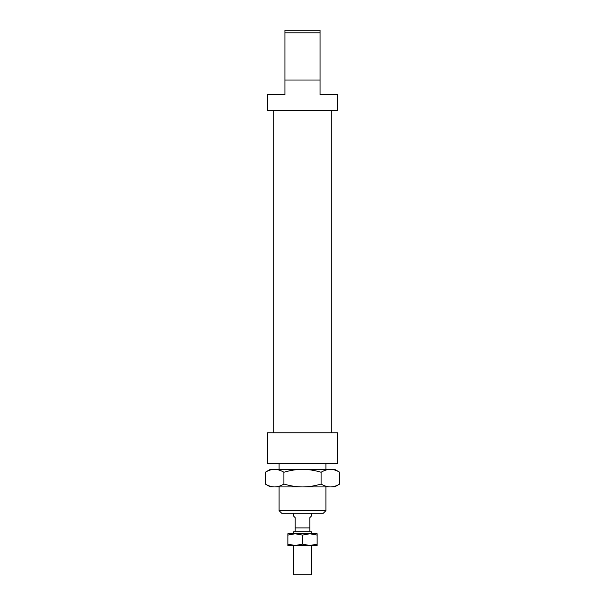 <?xml version="1.0" encoding="UTF-8"?>
<svg xmlns="http://www.w3.org/2000/svg" width="605" height="605" viewBox="0 0 605 605"><rect width="100%" height="100%" fill="white"/><g stroke="black" fill="none" stroke-linecap="round" stroke-linejoin="round"><path stroke-width="0.91" d="M311.28 533.769L311.28 531.719L293.72 531.719L293.72 533.769M311.28 545.476L311.28 574.75L293.72 574.75L293.72 545.476M311.28 513.274L311.28 516.201L309.82 517.668L309.82 527.908L295.179 527.908L295.179 531.719M293.72 513.274L293.72 516.201L295.179 517.668L295.179 527.908M265.315 472.24L270.299 469.367L274.609 469.367C271.683 469.359 268.582 470.319 265.315 472.24L265.315 484.053C268.582 485.974 271.683 486.927 274.609 486.927L270.299 486.927L265.315 484.053M334.701 469.367L339.685 472.24C336.418 470.319 333.317 469.359 330.39 469.367L334.701 469.367M339.685 484.053L334.701 486.927L330.39 486.927C333.317 486.927 336.418 485.974 339.685 484.053L339.685 472.24M321.089 484.053C324.356 485.974 327.456 486.927 330.39 486.927L302.5 486.927C308.361 486.927 314.555 485.974 321.089 484.053L321.089 472.24C314.555 470.319 308.361 469.359 302.5 469.367L330.39 469.367C327.456 469.359 324.356 470.319 321.089 472.24M274.609 486.927C277.544 486.927 280.644 485.974 283.911 484.053C290.445 485.974 296.639 486.927 302.5 486.927L274.609 486.927M283.911 472.24C280.644 470.319 277.544 469.359 274.609 469.367L302.5 469.367C296.639 469.359 290.445 470.319 283.911 472.24L283.911 484.053M309.82 545.476L287.867 545.476L287.867 544.167L295.179 545.476L302.5 544.167L309.82 545.476L317.133 544.167L317.133 545.476L309.82 545.476M309.82 533.769L302.5 535.077L295.179 533.769L317.133 533.769L317.133 535.077L309.82 533.769M287.867 535.077L287.867 533.769L295.179 533.769L287.867 535.077L287.867 544.167M317.133 544.167L317.133 535.077M302.5 544.167L302.5 535.077M337.628 463.506L267.372 463.506L267.372 432.772L337.628 432.772L337.628 463.506M284.932 80.019L320.068 80.019L320.068 94.652L337.628 94.652L337.628 110.753L267.372 110.753L267.372 94.652L284.932 94.652L284.932 32.882L320.068 32.882L320.068 30.25L284.932 30.25L284.932 32.882M325.921 510.643L279.079 510.643L281.718 513.274L323.282 513.274L325.921 510.643L325.921 486.927M320.068 80.019L320.068 32.882M309.82 527.908L309.82 531.719M331.774 110.753L331.774 432.772M325.921 463.506L325.921 469.367M279.079 463.506L279.079 469.367M279.079 486.927L279.079 510.643M273.226 110.753L273.226 432.772"/></g></svg>
